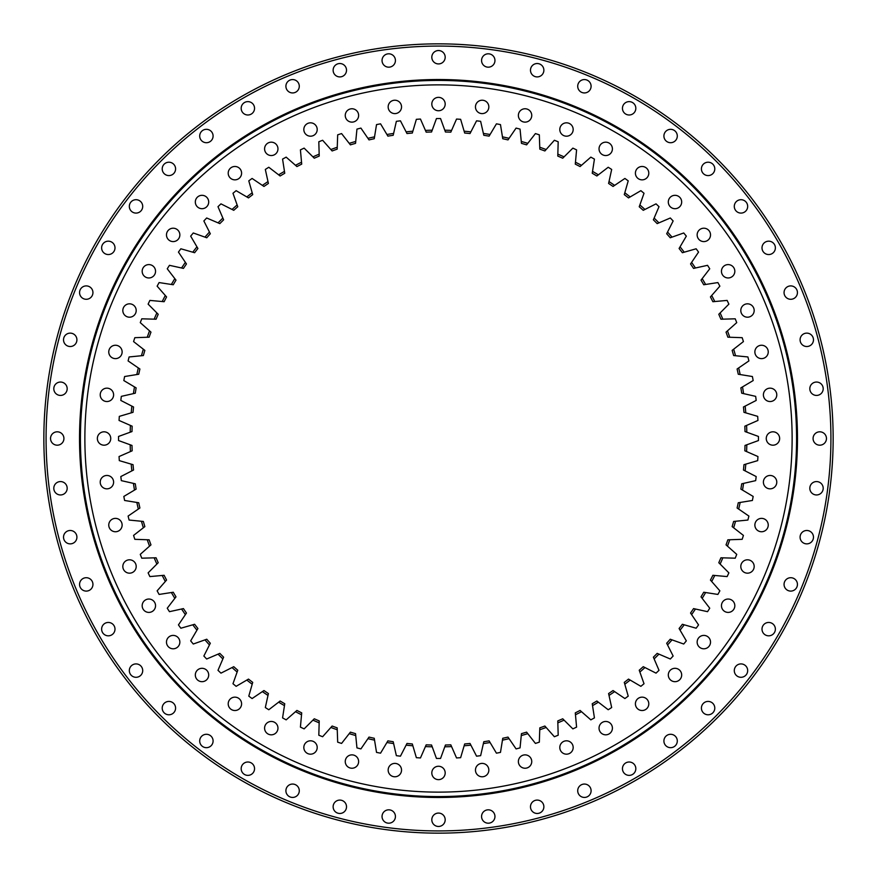 <?xml version="1.0" encoding="UTF-8"?>
<svg xmlns="http://www.w3.org/2000/svg" width="877" height="877" viewBox="0 0 877 877"><rect width="100%" height="100%" fill="white"/><g stroke="black" fill="none" stroke-linecap="round" stroke-linejoin="round"><path stroke-width="1.32" d="M464.141 745.79L464.678 743.959A306.577 306.577 0 0 0 470.017 743.455L470.894 745.154A308.364 308.364 0 0 1 464.141 745.79L460.633 757.684A319.952 319.952 0 0 1 456.544 757.947L451.578 746.59A308.364 308.364 0 0 1 444.792 746.798L440.55 758.452A319.952 319.952 0 0 1 438.5 758.452A319.952 319.952 0 0 1 436.45 758.452L432.208 746.798A308.364 308.364 0 0 1 425.422 746.59L426.189 744.836A306.577 306.577 0 0 0 431.55 745.001L432.208 746.798M394.847 763.396A6.687 6.687 0 0 1 401.534 770.083A6.687 6.687 0 0 1 394.847 776.781A6.687 6.687 0 0 1 388.16 770.083A6.687 6.687 0 0 1 394.847 763.396M351.94 754.867A6.687 6.687 0 0 1 358.627 761.554A6.687 6.687 0 0 1 351.94 768.241A6.687 6.687 0 0 1 345.253 761.554A6.687 6.687 0 0 1 351.94 754.867M310.513 740.802A6.687 6.687 0 0 1 317.2 747.489A6.687 6.687 0 0 1 310.513 754.176A6.687 6.687 0 0 1 303.826 747.489A6.687 6.687 0 0 1 310.513 740.802M271.278 721.453A6.687 6.687 0 0 1 277.965 728.14A6.687 6.687 0 0 1 271.278 734.827A6.687 6.687 0 0 1 264.591 728.14A6.687 6.687 0 0 1 271.278 721.453M234.904 697.149A6.687 6.687 0 0 1 241.592 703.836A6.687 6.687 0 0 1 234.904 710.523A6.687 6.687 0 0 1 228.206 703.836A6.687 6.687 0 0 1 234.904 697.149M202.006 668.307A6.687 6.687 0 0 1 208.693 674.994A6.687 6.687 0 0 1 202.006 681.681A6.687 6.687 0 0 1 195.319 674.994A6.687 6.687 0 0 1 202.006 668.307M173.164 635.408A6.687 6.687 0 0 1 179.851 642.096A6.687 6.687 0 0 1 173.164 648.794A6.687 6.687 0 0 1 166.477 642.096A6.687 6.687 0 0 1 173.164 635.408M148.86 599.035A6.687 6.687 0 0 1 155.547 605.722A6.687 6.687 0 0 1 148.86 612.409A6.687 6.687 0 0 1 142.173 605.722A6.687 6.687 0 0 1 148.86 599.035M129.511 559.8A6.687 6.687 0 0 1 136.198 566.487A6.687 6.687 0 0 1 129.511 573.174A6.687 6.687 0 0 1 122.824 566.487A6.687 6.687 0 0 1 129.511 559.8M115.446 518.373A6.687 6.687 0 0 1 122.133 525.06A6.687 6.687 0 0 1 115.446 531.747A6.687 6.687 0 0 1 108.759 525.06A6.687 6.687 0 0 1 115.446 518.373M106.917 475.466A6.687 6.687 0 0 1 113.604 482.153A6.687 6.687 0 0 1 106.917 488.84A6.687 6.687 0 0 1 100.219 482.153A6.687 6.687 0 0 1 106.917 475.466M104.056 431.813A6.687 6.687 0 0 1 110.743 438.5A6.687 6.687 0 0 1 104.056 445.187A6.687 6.687 0 0 1 97.358 438.5A6.687 6.687 0 0 1 104.056 431.813M106.917 388.16A6.687 6.687 0 0 1 113.604 394.847A6.687 6.687 0 0 1 106.917 401.534A6.687 6.687 0 0 1 100.219 394.847A6.687 6.687 0 0 1 106.917 388.16M115.446 345.253A6.687 6.687 0 0 1 122.133 351.94A6.687 6.687 0 0 1 115.446 358.627A6.687 6.687 0 0 1 108.759 351.94A6.687 6.687 0 0 1 115.446 345.253M129.511 303.826A6.687 6.687 0 0 1 136.198 310.513A6.687 6.687 0 0 1 129.511 317.2A6.687 6.687 0 0 1 122.824 310.513A6.687 6.687 0 0 1 129.511 303.826M148.86 264.591A6.687 6.687 0 0 1 155.547 271.278A6.687 6.687 0 0 1 148.86 277.965A6.687 6.687 0 0 1 142.173 271.278A6.687 6.687 0 0 1 148.86 264.591M173.164 228.206A6.687 6.687 0 0 1 179.851 234.904A6.687 6.687 0 0 1 173.164 241.592A6.687 6.687 0 0 1 166.477 234.904A6.687 6.687 0 0 1 173.164 228.206M202.006 195.319A6.687 6.687 0 0 1 208.693 202.006A6.687 6.687 0 0 1 202.006 208.693A6.687 6.687 0 0 1 195.319 202.006A6.687 6.687 0 0 1 202.006 195.319M234.904 166.477A6.687 6.687 0 0 1 241.592 173.164A6.687 6.687 0 0 1 234.904 179.851A6.687 6.687 0 0 1 228.206 173.164A6.687 6.687 0 0 1 234.904 166.477M271.278 142.173A6.687 6.687 0 0 1 277.965 148.86A6.687 6.687 0 0 1 271.278 155.547A6.687 6.687 0 0 1 264.591 148.86A6.687 6.687 0 0 1 271.278 142.173M310.513 122.824A6.687 6.687 0 0 1 317.2 129.511A6.687 6.687 0 0 1 310.513 136.198A6.687 6.687 0 0 1 303.826 129.511A6.687 6.687 0 0 1 310.513 122.824M351.94 108.759A6.687 6.687 0 0 1 358.627 115.446A6.687 6.687 0 0 1 351.94 122.133A6.687 6.687 0 0 1 345.253 115.446A6.687 6.687 0 0 1 351.94 108.759M394.847 100.219A6.687 6.687 0 0 1 401.534 106.917A6.687 6.687 0 0 1 394.847 113.604A6.687 6.687 0 0 1 388.16 106.917A6.687 6.687 0 0 1 394.847 100.219M438.5 97.358A6.687 6.687 0 0 1 445.187 104.056A6.687 6.687 0 0 1 438.5 110.743A6.687 6.687 0 0 1 431.813 104.056A6.687 6.687 0 0 1 438.5 97.358M482.153 100.219A6.687 6.687 0 0 1 488.84 106.917A6.687 6.687 0 0 1 482.153 113.604A6.687 6.687 0 0 1 475.466 106.917A6.687 6.687 0 0 1 482.153 100.219M525.06 108.759A6.687 6.687 0 0 1 531.747 115.446A6.687 6.687 0 0 1 525.06 122.133A6.687 6.687 0 0 1 518.373 115.446A6.687 6.687 0 0 1 525.06 108.759M566.487 122.824A6.687 6.687 0 0 1 573.174 129.511A6.687 6.687 0 0 1 566.487 136.198A6.687 6.687 0 0 1 559.8 129.511A6.687 6.687 0 0 1 566.487 122.824M605.722 142.173A6.687 6.687 0 0 1 612.409 148.86A6.687 6.687 0 0 1 605.722 155.547A6.687 6.687 0 0 1 599.035 148.86A6.687 6.687 0 0 1 605.722 142.173M642.096 166.477A6.687 6.687 0 0 1 648.794 173.164A6.687 6.687 0 0 1 642.096 179.851A6.687 6.687 0 0 1 635.408 173.164A6.687 6.687 0 0 1 642.096 166.477M674.994 195.319A6.687 6.687 0 0 1 681.681 202.006A6.687 6.687 0 0 1 674.994 208.693A6.687 6.687 0 0 1 668.307 202.006A6.687 6.687 0 0 1 674.994 195.319M703.836 228.206A6.687 6.687 0 0 1 710.523 234.904A6.687 6.687 0 0 1 703.836 241.592A6.687 6.687 0 0 1 697.149 234.904A6.687 6.687 0 0 1 703.836 228.206M728.14 264.591A6.687 6.687 0 0 1 734.827 271.278A6.687 6.687 0 0 1 728.14 277.965A6.687 6.687 0 0 1 721.453 271.278A6.687 6.687 0 0 1 728.14 264.591M747.489 303.826A6.687 6.687 0 0 1 754.176 310.513A6.687 6.687 0 0 1 747.489 317.2A6.687 6.687 0 0 1 740.802 310.513A6.687 6.687 0 0 1 747.489 303.826M761.554 345.253A6.687 6.687 0 0 1 768.241 351.94A6.687 6.687 0 0 1 761.554 358.627A6.687 6.687 0 0 1 754.867 351.94A6.687 6.687 0 0 1 761.554 345.253M770.083 388.16A6.687 6.687 0 0 1 776.781 394.847A6.687 6.687 0 0 1 770.083 401.534A6.687 6.687 0 0 1 763.396 394.847A6.687 6.687 0 0 1 770.083 388.16M772.944 431.813A6.687 6.687 0 0 1 779.642 438.5A6.687 6.687 0 0 1 772.944 445.187A6.687 6.687 0 0 1 766.257 438.5A6.687 6.687 0 0 1 772.944 431.813M770.083 475.466A6.687 6.687 0 0 1 776.781 482.153A6.687 6.687 0 0 1 770.083 488.84A6.687 6.687 0 0 1 763.396 482.153A6.687 6.687 0 0 1 770.083 475.466M761.554 518.373A6.687 6.687 0 0 1 768.241 525.06A6.687 6.687 0 0 1 761.554 531.747A6.687 6.687 0 0 1 754.867 525.06A6.687 6.687 0 0 1 761.554 518.373M747.489 559.8A6.687 6.687 0 0 1 754.176 566.487A6.687 6.687 0 0 1 747.489 573.174A6.687 6.687 0 0 1 740.802 566.487A6.687 6.687 0 0 1 747.489 559.8M728.14 599.035A6.687 6.687 0 0 1 734.827 605.722A6.687 6.687 0 0 1 728.14 612.409A6.687 6.687 0 0 1 721.453 605.722A6.687 6.687 0 0 1 728.14 599.035M703.836 635.408A6.687 6.687 0 0 1 710.523 642.096A6.687 6.687 0 0 1 703.836 648.794A6.687 6.687 0 0 1 697.149 642.096A6.687 6.687 0 0 1 703.836 635.408M674.994 668.307A6.687 6.687 0 0 1 681.681 674.994A6.687 6.687 0 0 1 674.994 681.681A6.687 6.687 0 0 1 668.307 674.994A6.687 6.687 0 0 1 674.994 668.307M642.096 697.149A6.687 6.687 0 0 1 648.794 703.836A6.687 6.687 0 0 1 642.096 710.523A6.687 6.687 0 0 1 635.408 703.836A6.687 6.687 0 0 1 642.096 697.149M605.722 721.453A6.687 6.687 0 0 1 612.409 728.14A6.687 6.687 0 0 1 605.722 734.827A6.687 6.687 0 0 1 599.035 728.14A6.687 6.687 0 0 1 605.722 721.453M566.487 740.802A6.687 6.687 0 0 1 573.174 747.489A6.687 6.687 0 0 1 566.487 754.176A6.687 6.687 0 0 1 559.8 747.489A6.687 6.687 0 0 1 566.487 740.802M525.06 754.867A6.687 6.687 0 0 1 531.747 761.554A6.687 6.687 0 0 1 525.06 768.241A6.687 6.687 0 0 1 518.373 761.554A6.687 6.687 0 0 1 525.06 754.867M482.153 763.396A6.687 6.687 0 0 1 488.84 770.083A6.687 6.687 0 0 1 482.153 776.781A6.687 6.687 0 0 1 475.466 770.083A6.687 6.687 0 0 1 482.153 763.396M438.5 766.257A6.687 6.687 0 0 1 445.187 772.944A6.687 6.687 0 0 1 438.5 779.642A6.687 6.687 0 0 1 431.813 772.944A6.687 6.687 0 0 1 438.5 766.257M131.999 445.45A306.577 306.577 0 0 0 132.164 450.811L130.41 451.578A308.364 308.364 0 0 1 130.202 444.792L131.999 445.45M133.041 464.678A306.577 306.577 0 0 0 133.545 470.017L131.846 470.894A308.364 308.364 0 0 1 131.21 464.141L133.041 464.678M135.288 483.808A306.577 306.577 0 0 0 136.132 489.114L134.488 490.09A308.364 308.364 0 0 1 133.425 483.38L135.288 483.808M138.73 502.751A306.577 306.577 0 0 0 139.903 507.991L138.325 509.077A308.364 308.364 0 0 1 136.845 502.455L138.73 502.751M143.357 521.453A306.577 306.577 0 0 0 144.858 526.606L143.346 527.79A308.364 308.364 0 0 1 141.449 521.267L143.357 521.453M149.145 539.815A306.577 306.577 0 0 0 150.965 544.869L149.539 546.141A308.364 308.364 0 0 1 147.237 539.75L149.145 539.815M156.084 557.794A306.577 306.577 0 0 0 158.211 562.716L156.862 564.075A308.364 308.364 0 0 1 154.166 557.838L156.084 557.794M164.131 575.29A306.577 306.577 0 0 0 166.564 580.07L165.304 581.506A308.364 308.364 0 0 1 162.223 575.465L164.131 575.29M173.262 592.249A306.577 306.577 0 0 0 175.992 596.864L174.819 598.377A308.364 308.364 0 0 1 171.366 592.534L173.262 592.249M183.436 608.594A306.577 306.577 0 0 0 186.45 613.034L185.387 614.624A308.364 308.364 0 0 1 181.572 609.011L183.436 608.594M194.617 624.281A306.577 306.577 0 0 0 197.906 628.513L196.941 630.168A308.364 308.364 0 0 1 192.776 624.808L194.617 624.281M206.764 639.223A306.577 306.577 0 0 0 210.316 643.247L209.45 644.957A308.364 308.364 0 0 1 204.966 639.87L206.764 639.223M248.487 679.094A306.577 306.577 0 0 0 252.719 682.383L252.192 684.224A308.364 308.364 0 0 1 246.832 680.059L248.487 679.094M219.831 653.376A306.577 306.577 0 0 0 223.624 657.169L222.868 658.934A308.364 308.364 0 0 1 218.066 654.132L219.831 653.376M233.753 666.684A306.577 306.577 0 0 0 237.777 670.236L237.13 672.034A308.364 308.364 0 0 1 232.043 667.55L233.753 666.684M263.966 690.55A306.577 306.577 0 0 0 268.406 693.564L267.989 695.428A308.364 308.364 0 0 1 262.376 691.613L263.966 690.55M280.136 701.008A306.577 306.577 0 0 0 284.751 703.738L284.466 705.634A308.364 308.364 0 0 1 278.623 702.181L280.136 701.008M296.93 710.436A306.577 306.577 0 0 0 301.71 712.869L301.535 714.777A308.364 308.364 0 0 1 295.494 711.696L296.93 710.436M314.284 718.789A306.577 306.577 0 0 0 319.206 720.916L319.162 722.834A308.364 308.364 0 0 1 312.925 720.138L314.284 718.789M332.131 726.035A306.577 306.577 0 0 0 337.185 727.855L337.25 729.763A308.364 308.364 0 0 1 330.859 727.461L332.131 726.035M350.394 732.142A306.577 306.577 0 0 0 355.547 733.643L355.733 735.551A308.364 308.364 0 0 1 349.21 733.654L350.394 732.142M369.009 737.097A306.577 306.577 0 0 0 374.249 738.27L374.545 740.155A308.364 308.364 0 0 1 367.923 738.675L369.009 737.097M387.886 740.868A306.577 306.577 0 0 0 393.192 741.712L393.62 743.575A308.364 308.364 0 0 1 386.91 742.512L387.886 740.868M406.983 743.455A306.577 306.577 0 0 0 412.322 743.959L412.859 745.79A308.364 308.364 0 0 1 406.106 745.154L406.983 743.455M431.55 131.999A306.577 306.577 0 0 0 426.189 132.164L425.422 130.41A308.364 308.364 0 0 1 432.208 130.202L431.55 131.999M412.322 133.041A306.577 306.577 0 0 0 406.983 133.545L406.106 131.846A308.364 308.364 0 0 1 412.859 131.21L412.322 133.041M393.192 135.288A306.577 306.577 0 0 0 387.886 136.132L386.91 134.488A308.364 308.364 0 0 1 393.62 133.425L393.192 135.288M374.249 138.73A306.577 306.577 0 0 0 369.009 139.903L367.923 138.325A308.364 308.364 0 0 1 374.545 136.845L374.249 138.73M355.547 143.357A306.577 306.577 0 0 0 350.394 144.858L349.21 143.346A308.364 308.364 0 0 1 355.733 141.449L355.547 143.357M337.185 149.145A306.577 306.577 0 0 0 332.131 150.965L330.859 149.539A308.364 308.364 0 0 1 337.25 147.237L337.185 149.145M319.206 156.084A306.577 306.577 0 0 0 314.284 158.211L312.925 156.862A308.364 308.364 0 0 1 319.162 154.166L319.206 156.084M301.71 164.131A306.577 306.577 0 0 0 296.93 166.564L295.494 165.304A308.364 308.364 0 0 1 301.535 162.223L301.71 164.131M284.751 173.262A306.577 306.577 0 0 0 280.136 175.992L278.623 174.819A308.364 308.364 0 0 1 284.466 171.366L284.751 173.262M268.406 183.436A306.577 306.577 0 0 0 263.966 186.45L262.376 185.387A308.364 308.364 0 0 1 267.989 181.572L268.406 183.436M223.624 219.831A306.577 306.577 0 0 0 219.831 223.624L218.066 222.868A308.364 308.364 0 0 1 222.868 218.066L223.624 219.831M237.777 206.764A306.577 306.577 0 0 0 233.753 210.316L232.043 209.45A308.364 308.364 0 0 1 237.13 204.966L237.777 206.764M252.719 194.617A306.577 306.577 0 0 0 248.487 197.906L246.832 196.941A308.364 308.364 0 0 1 252.192 192.776L252.719 194.617M197.906 248.487A306.577 306.577 0 0 0 194.617 252.719L192.776 252.192A308.364 308.364 0 0 1 196.941 246.832L197.906 248.487M210.316 233.753A306.577 306.577 0 0 0 206.764 237.777L204.966 237.13A308.364 308.364 0 0 1 209.45 232.043L210.316 233.753M186.45 263.966A306.577 306.577 0 0 0 183.436 268.406L181.572 267.989A308.364 308.364 0 0 1 185.387 262.376L186.45 263.966M175.992 280.136A306.577 306.577 0 0 0 173.262 284.751L171.366 284.466A308.364 308.364 0 0 1 174.819 278.623L175.992 280.136M166.564 296.93A306.577 306.577 0 0 0 164.131 301.71L162.223 301.535A308.364 308.364 0 0 1 165.304 295.494L166.564 296.93M158.211 314.284A306.577 306.577 0 0 0 156.084 319.206L154.166 319.162A308.364 308.364 0 0 1 156.862 312.925L158.211 314.284M150.965 332.131A306.577 306.577 0 0 0 149.145 337.185L147.237 337.25A308.364 308.364 0 0 1 149.539 330.859L150.965 332.131M144.858 350.394A306.577 306.577 0 0 0 143.357 355.547L141.449 355.733A308.364 308.364 0 0 1 143.346 349.21L144.858 350.394M139.903 369.009A306.577 306.577 0 0 0 138.73 374.249L136.845 374.545A308.364 308.364 0 0 1 138.325 367.923L139.903 369.009M136.132 387.886A306.577 306.577 0 0 0 135.288 393.192L133.425 393.62A308.364 308.364 0 0 1 134.488 386.91L136.132 387.886M133.545 406.983A306.577 306.577 0 0 0 133.041 412.322L131.21 412.859A308.364 308.364 0 0 1 131.846 406.106L133.545 406.983M132.164 426.189A306.577 306.577 0 0 0 131.999 431.55L130.202 432.208A308.364 308.364 0 0 1 130.41 425.422L132.164 426.189M743.959 412.322A306.577 306.577 0 0 0 743.455 406.983L745.154 406.106A308.364 308.364 0 0 1 745.79 412.859L743.959 412.322M741.712 393.192A306.577 306.577 0 0 0 740.868 387.886L742.512 386.91A308.364 308.364 0 0 1 743.575 393.62L741.712 393.192M738.27 374.249A306.577 306.577 0 0 0 737.097 369.009L738.675 367.923A308.364 308.364 0 0 1 740.155 374.545L738.27 374.249M733.643 355.547A306.577 306.577 0 0 0 732.142 350.394L733.654 349.21A308.364 308.364 0 0 1 735.551 355.733L733.643 355.547M727.855 337.185A306.577 306.577 0 0 0 726.035 332.131L727.461 330.859A308.364 308.364 0 0 1 729.763 337.25L727.855 337.185M720.916 319.206A306.577 306.577 0 0 0 718.789 314.284L720.138 312.925A308.364 308.364 0 0 1 722.834 319.162L720.916 319.206M712.869 301.71A306.577 306.577 0 0 0 710.436 296.93L711.696 295.494A308.364 308.364 0 0 1 714.777 301.535L712.869 301.71M703.738 284.751A306.577 306.577 0 0 0 701.008 280.136L702.181 278.623A308.364 308.364 0 0 1 705.634 284.466L703.738 284.751M693.564 268.406A306.577 306.577 0 0 0 690.55 263.966L691.613 262.376A308.364 308.364 0 0 1 695.428 267.989L693.564 268.406M657.169 223.624A306.577 306.577 0 0 0 653.376 219.831L654.132 218.066A308.364 308.364 0 0 1 658.934 222.868L657.169 223.624M670.236 237.777A306.577 306.577 0 0 0 666.684 233.753L667.55 232.043A308.364 308.364 0 0 1 672.034 237.13L670.236 237.777M682.383 252.719A306.577 306.577 0 0 0 679.094 248.487L680.059 246.832A308.364 308.364 0 0 1 684.224 252.192L682.383 252.719M628.513 197.906A306.577 306.577 0 0 0 624.281 194.617L624.808 192.776A308.364 308.364 0 0 1 630.168 196.941L628.513 197.906M643.247 210.316A306.577 306.577 0 0 0 639.223 206.764L639.87 204.966A308.364 308.364 0 0 1 644.957 209.45L643.247 210.316M613.034 186.45A306.577 306.577 0 0 0 608.594 183.436L609.011 181.572A308.364 308.364 0 0 1 614.624 185.387L613.034 186.45M596.864 175.992A306.577 306.577 0 0 0 592.249 173.262L592.534 171.366A308.364 308.364 0 0 1 598.377 174.819L596.864 175.992M580.07 166.564A306.577 306.577 0 0 0 575.29 164.131L575.465 162.223A308.364 308.364 0 0 1 581.506 165.304L580.07 166.564M562.716 158.211A306.577 306.577 0 0 0 557.794 156.084L557.838 154.166A308.364 308.364 0 0 1 564.075 156.862L562.716 158.211M544.869 150.965A306.577 306.577 0 0 0 539.815 149.145L539.75 147.237A308.364 308.364 0 0 1 546.141 149.539L544.869 150.965M526.606 144.858A306.577 306.577 0 0 0 521.453 143.357L521.267 141.449A308.364 308.364 0 0 1 527.79 143.346L526.606 144.858M507.991 139.903A306.577 306.577 0 0 0 502.751 138.73L502.455 136.845A308.364 308.364 0 0 1 509.077 138.325L507.991 139.903M489.114 136.132A306.577 306.577 0 0 0 483.808 135.288L483.38 133.425A308.364 308.364 0 0 1 490.09 134.488L489.114 136.132M470.017 133.545A306.577 306.577 0 0 0 464.678 133.041L464.141 131.21A308.364 308.364 0 0 1 470.894 131.846L470.017 133.545M450.811 132.164A306.577 306.577 0 0 0 445.45 131.999L444.792 130.202A308.364 308.364 0 0 1 451.578 130.41L450.811 132.164M483.808 741.712A306.577 306.577 0 0 0 489.114 740.868L490.09 742.512A308.364 308.364 0 0 1 483.38 743.575L483.808 741.712M502.751 738.27A306.577 306.577 0 0 0 507.991 737.097L509.077 738.675A308.364 308.364 0 0 1 502.455 740.155L502.751 738.27M521.453 733.643A306.577 306.577 0 0 0 526.606 732.142L527.79 733.654A308.364 308.364 0 0 1 521.267 735.551L521.453 733.643M539.815 727.855A306.577 306.577 0 0 0 544.869 726.035L546.141 727.461A308.364 308.364 0 0 1 539.75 729.763L539.815 727.855M557.794 720.916A306.577 306.577 0 0 0 562.716 718.789L564.075 720.138A308.364 308.364 0 0 1 557.838 722.834L557.794 720.916M575.29 712.869A306.577 306.577 0 0 0 580.07 710.436L581.506 711.696A308.364 308.364 0 0 1 575.465 714.777L575.29 712.869M592.249 703.738A306.577 306.577 0 0 0 596.864 701.008L598.377 702.181A308.364 308.364 0 0 1 592.534 705.634L592.249 703.738M608.594 693.564A306.577 306.577 0 0 0 613.034 690.55L614.624 691.613A308.364 308.364 0 0 1 609.011 695.428L608.594 693.564M624.281 682.383A306.577 306.577 0 0 0 628.513 679.094L630.168 680.059A308.364 308.364 0 0 1 624.808 684.224L624.281 682.383M666.684 643.247A306.577 306.577 0 0 0 670.236 639.223L672.034 639.87A308.364 308.364 0 0 1 667.55 644.957L666.684 643.247M639.223 670.236A306.577 306.577 0 0 0 643.247 666.684L644.957 667.55A308.364 308.364 0 0 1 639.87 672.034L639.223 670.236M653.376 657.169A306.577 306.577 0 0 0 657.169 653.376L658.934 654.132A308.364 308.364 0 0 1 654.132 658.934L653.376 657.169M679.094 628.513A306.577 306.577 0 0 0 682.383 624.281L684.224 624.808A308.364 308.364 0 0 1 680.059 630.168L679.094 628.513M690.55 613.034A306.577 306.577 0 0 0 693.564 608.594L695.428 609.011A308.364 308.364 0 0 1 691.613 614.624L690.55 613.034M701.008 596.864A306.577 306.577 0 0 0 703.738 592.249L705.634 592.534A308.364 308.364 0 0 1 702.181 598.377L701.008 596.864M710.436 580.07A306.577 306.577 0 0 0 712.869 575.29L714.777 575.465A308.364 308.364 0 0 1 711.696 581.506L710.436 580.07M718.789 562.716A306.577 306.577 0 0 0 720.916 557.794L722.834 557.838A308.364 308.364 0 0 1 720.138 564.075L718.789 562.716M726.035 544.869A306.577 306.577 0 0 0 727.855 539.815L729.763 539.75A308.364 308.364 0 0 1 727.461 546.141L726.035 544.869M732.142 526.606A306.577 306.577 0 0 0 733.643 521.453L735.551 521.267A308.364 308.364 0 0 1 733.654 527.79L732.142 526.606M737.097 507.991A306.577 306.577 0 0 0 738.27 502.751L740.155 502.455A308.364 308.364 0 0 1 738.675 509.077L737.097 507.991M740.868 489.114A306.577 306.577 0 0 0 741.712 483.808L743.575 483.38A308.364 308.364 0 0 1 742.512 490.09L740.868 489.114M743.455 470.017A306.577 306.577 0 0 0 743.959 464.678L745.79 464.141A308.364 308.364 0 0 1 745.154 470.894L743.455 470.017M744.836 450.811A306.577 306.577 0 0 0 745.001 445.45L746.798 444.792A308.364 308.364 0 0 1 746.59 451.578L744.836 450.811M745.001 431.55A306.577 306.577 0 0 0 744.836 426.189L746.59 425.422A308.364 308.364 0 0 1 746.798 432.208L745.001 431.55M444.792 746.798L445.45 745.001A306.577 306.577 0 0 0 450.811 744.836L451.578 746.59M130.202 444.792L118.548 440.55A319.952 319.952 0 0 1 118.548 436.45L130.202 432.208M131.21 412.859L119.316 416.367A319.952 319.952 0 0 0 119.053 420.456L130.41 425.422M133.425 393.62L121.333 396.36A319.952 319.952 0 0 0 120.818 400.438L131.846 406.106M136.845 374.545L124.6 376.529A319.952 319.952 0 0 0 123.832 380.563L134.488 386.91M141.449 355.733L129.116 356.95A319.952 319.952 0 0 0 128.097 360.918L138.325 367.923M147.237 337.25L134.839 337.678A319.952 319.952 0 0 0 133.578 341.581L143.346 349.21M154.166 319.162L141.778 318.811A319.952 319.952 0 0 0 140.265 322.626L149.539 330.859M162.223 301.535L149.879 300.416A319.952 319.952 0 0 0 148.125 304.133L156.862 312.925M171.366 284.466L159.11 282.569A319.952 319.952 0 0 0 157.136 286.165L165.304 295.494M181.572 267.989L169.458 265.325A319.952 319.952 0 0 0 167.255 268.79L174.819 278.623M192.776 252.192L180.859 248.783A319.952 319.952 0 0 0 178.448 252.094L185.387 262.376M204.966 237.13L193.28 232.975A319.952 319.952 0 0 0 190.671 236.132L196.941 246.832M218.066 222.868L206.676 217.989A319.952 319.952 0 0 0 203.859 220.971L209.45 232.043M232.043 209.45L220.971 203.859A319.952 319.952 0 0 0 217.989 206.676L222.868 218.066M246.832 196.941L236.132 190.671A319.952 319.952 0 0 0 232.975 193.28L237.13 204.966M262.376 185.387L252.094 178.448A319.952 319.952 0 0 0 248.783 180.859L252.192 192.776M278.623 174.819L268.79 167.255A319.952 319.952 0 0 0 265.325 169.458L267.989 181.572M295.494 165.304L286.165 157.136A319.952 319.952 0 0 0 282.569 159.11L284.466 171.366M312.925 156.862L304.133 148.125A319.952 319.952 0 0 0 300.416 149.879L301.535 162.223M330.859 149.539L322.626 140.265A319.952 319.952 0 0 0 318.811 141.778L319.162 154.166M349.21 143.346L341.581 133.578A319.952 319.952 0 0 0 337.678 134.839L337.25 147.237M367.923 138.325L360.918 128.097A319.952 319.952 0 0 0 356.95 129.116L355.733 141.449M386.91 134.488L380.563 123.832A319.952 319.952 0 0 0 376.529 124.6L374.545 136.845M406.106 131.846L400.438 120.818A319.952 319.952 0 0 0 396.36 121.333L393.62 133.425M425.422 130.41L420.456 119.053A319.952 319.952 0 0 0 416.367 119.316L412.859 131.21M444.792 130.202L440.55 118.548A319.952 319.952 0 0 0 436.45 118.548L432.208 130.202M464.141 131.21L460.633 119.316A319.952 319.952 0 0 0 456.544 119.053L451.578 130.41M483.38 133.425L480.64 121.333A319.952 319.952 0 0 0 476.562 120.818L470.894 131.846M502.455 136.845L500.471 124.6A319.952 319.952 0 0 0 496.437 123.832L490.09 134.488M521.267 141.449L520.05 129.116A319.952 319.952 0 0 0 516.082 128.097L509.077 138.325M539.75 147.237L539.322 134.839A319.952 319.952 0 0 0 535.419 133.578L527.79 143.346M557.838 154.166L558.189 141.778A319.952 319.952 0 0 0 554.374 140.265L546.141 149.539M575.465 162.223L576.584 149.879A319.952 319.952 0 0 0 572.867 148.125L564.075 156.862M592.534 171.366L594.431 159.11A319.952 319.952 0 0 0 590.835 157.136L581.506 165.304M609.011 181.572L611.675 169.458A319.952 319.952 0 0 0 608.21 167.255L598.377 174.819M624.808 192.776L628.217 180.859A319.952 319.952 0 0 0 624.906 178.448L614.624 185.387M639.87 204.966L644.025 193.28A319.952 319.952 0 0 0 640.868 190.671L630.168 196.941M654.132 218.066L659.011 206.676A319.952 319.952 0 0 0 656.029 203.859L644.957 209.45M667.55 232.043L673.141 220.971A319.952 319.952 0 0 0 670.324 217.989L658.934 222.868M680.059 246.832L686.329 236.132A319.952 319.952 0 0 0 683.72 232.975L672.034 237.13M691.613 262.376L698.552 252.094A319.952 319.952 0 0 0 696.141 248.783L684.224 252.192M702.181 278.623L709.745 268.79A319.952 319.952 0 0 0 707.542 265.325L695.428 267.989M711.696 295.494L719.864 286.165A319.952 319.952 0 0 0 717.89 282.569L705.634 284.466M720.138 312.925L728.875 304.133A319.952 319.952 0 0 0 727.121 300.416L714.777 301.535M727.461 330.859L736.735 322.626A319.952 319.952 0 0 0 735.222 318.811L722.834 319.162M733.654 349.21L743.422 341.581A319.952 319.952 0 0 0 742.161 337.678L729.763 337.25M738.675 367.923L748.903 360.918A319.952 319.952 0 0 0 747.884 356.95L735.551 355.733M742.512 386.91L753.168 380.563A319.952 319.952 0 0 0 752.4 376.529L740.155 374.545M745.154 406.106L756.182 400.438A319.952 319.952 0 0 0 755.667 396.36L743.575 393.62M746.59 425.422L757.947 420.456A319.952 319.952 0 0 0 757.684 416.367L745.79 412.859M746.798 444.792L758.452 440.55A319.952 319.952 0 0 0 758.452 436.45L746.798 432.208M745.79 464.141L757.684 460.633A319.952 319.952 0 0 0 757.947 456.544L746.59 451.578M743.575 483.38L755.667 480.64A319.952 319.952 0 0 0 756.182 476.562L745.154 470.894M740.155 502.455L752.4 500.471A319.952 319.952 0 0 0 753.168 496.437L742.512 490.09M735.551 521.267L747.884 520.05A319.952 319.952 0 0 0 748.903 516.082L738.675 509.077M729.763 539.75L742.161 539.322A319.952 319.952 0 0 0 743.422 535.419L733.654 527.79M722.834 557.838L735.222 558.189A319.952 319.952 0 0 0 736.735 554.374L727.461 546.141M714.777 575.465L727.121 576.584A319.952 319.952 0 0 0 728.875 572.867L720.138 564.075M705.634 592.534L717.89 594.431A319.952 319.952 0 0 0 719.864 590.835L711.696 581.506M695.428 609.011L707.542 611.675A319.952 319.952 0 0 0 709.745 608.21L702.181 598.377M684.224 624.808L696.141 628.217A319.952 319.952 0 0 0 698.552 624.906L691.613 614.624M672.034 639.87L683.72 644.025A319.952 319.952 0 0 0 686.329 640.868L680.059 630.168M658.934 654.132L670.324 659.011A319.952 319.952 0 0 0 673.141 656.029L667.55 644.957M644.957 667.55L656.029 673.141A319.952 319.952 0 0 0 659.011 670.324L654.132 658.934M630.168 680.059L640.868 686.329A319.952 319.952 0 0 0 644.025 683.72L639.87 672.034M614.624 691.613L624.906 698.552A319.952 319.952 0 0 0 628.217 696.141L624.808 684.224M598.377 702.181L608.21 709.745A319.952 319.952 0 0 0 611.675 707.542L609.011 695.428M581.506 711.696L590.835 719.864A319.952 319.952 0 0 0 594.431 717.89L592.534 705.634M564.075 720.138L572.867 728.875A319.952 319.952 0 0 0 576.584 727.121L575.465 714.777M546.141 727.461L554.374 736.735A319.952 319.952 0 0 0 558.189 735.222L557.838 722.834M527.79 733.654L535.419 743.422A319.952 319.952 0 0 0 539.322 742.161L539.75 729.763M509.077 738.675L516.082 748.903A319.952 319.952 0 0 0 520.05 747.884L521.267 735.551M490.09 742.512L496.437 753.168A319.952 319.952 0 0 0 500.471 752.4L502.455 740.155M470.894 745.154L476.562 756.182A319.952 319.952 0 0 0 480.64 755.667L483.38 743.575M412.859 745.79L416.367 757.684A319.952 319.952 0 0 0 420.456 757.947L425.422 746.59M393.62 743.575L396.36 755.667A319.952 319.952 0 0 0 400.438 756.182L406.106 745.154M374.545 740.155L376.529 752.4A319.952 319.952 0 0 0 380.563 753.168L386.91 742.512M355.733 735.551L356.95 747.884A319.952 319.952 0 0 0 360.918 748.903L367.923 738.675M337.25 729.763L337.678 742.161A319.952 319.952 0 0 0 341.581 743.422L349.21 733.654M319.162 722.834L318.811 735.222A319.952 319.952 0 0 0 322.626 736.735L330.859 727.461M301.535 714.777L300.416 727.121A319.952 319.952 0 0 0 304.133 728.875L312.925 720.138M284.466 705.634L282.569 717.89A319.952 319.952 0 0 0 286.165 719.864L295.494 711.696M267.989 695.428L265.325 707.542A319.952 319.952 0 0 0 268.79 709.745L278.623 702.181M252.192 684.224L248.783 696.141A319.952 319.952 0 0 0 252.094 698.552L262.376 691.613M237.13 672.034L232.975 683.72A319.952 319.952 0 0 0 236.132 686.329L246.832 680.059M222.868 658.934L217.989 670.324A319.952 319.952 0 0 0 220.971 673.141L232.043 667.55M209.45 644.957L203.859 656.029A319.952 319.952 0 0 0 206.676 659.011L218.066 654.132M196.941 630.168L190.671 640.868A319.952 319.952 0 0 0 193.28 644.025L204.966 639.87M185.387 614.624L178.448 624.906A319.952 319.952 0 0 0 180.859 628.217L192.776 624.808M174.819 598.377L167.255 608.21A319.952 319.952 0 0 0 169.458 611.675L181.572 609.011M165.304 581.506L157.136 590.835A319.952 319.952 0 0 0 159.11 594.431L171.366 592.534M156.862 564.075L148.125 572.867A319.952 319.952 0 0 0 149.879 576.584L162.223 575.465M149.539 546.141L140.265 554.374A319.952 319.952 0 0 0 141.778 558.189L154.166 557.838M143.346 527.79L133.578 535.419A319.952 319.952 0 0 0 134.839 539.322L147.237 539.75M138.325 509.077L128.097 516.082A319.952 319.952 0 0 0 129.116 520.05L141.449 521.267M134.488 490.09L123.832 496.437A319.952 319.952 0 0 0 124.6 500.471L136.845 502.455M131.846 470.894L120.818 476.562A319.952 319.952 0 0 0 121.333 480.64L133.425 483.38M130.41 451.578L119.053 456.544A319.952 319.952 0 0 0 119.316 460.633L131.21 464.141M832.569 459.855L831.988 468.757L832.569 459.943M459.855 44.431L468.757 45.012L459.943 44.431M44.431 417.145L45.012 408.243L44.431 417.057M408.243 831.988L417.145 832.569L408.243 831.988M388.73 809.822A6.687 6.687 0 0 1 395.428 816.509A6.687 6.687 0 0 1 388.73 823.196A6.687 6.687 0 0 1 382.043 816.509A6.687 6.687 0 0 1 388.73 809.822M339.816 800.087A6.687 6.687 0 0 1 346.514 806.785A6.687 6.687 0 0 1 339.816 813.472A6.687 6.687 0 0 1 333.128 806.785A6.687 6.687 0 0 1 339.816 800.087M292.589 784.06A6.687 6.687 0 0 1 299.287 790.747A6.687 6.687 0 0 1 292.589 797.434A6.687 6.687 0 0 1 285.902 790.747A6.687 6.687 0 0 1 292.589 784.06M247.862 762.003A6.687 6.687 0 0 1 254.549 768.691A6.687 6.687 0 0 1 247.862 775.378A6.687 6.687 0 0 1 241.175 768.691A6.687 6.687 0 0 1 247.862 762.003M206.391 734.29A6.687 6.687 0 0 1 213.089 740.988A6.687 6.687 0 0 1 206.391 747.675A6.687 6.687 0 0 1 199.704 740.988A6.687 6.687 0 0 1 206.391 734.29M168.899 701.414A6.687 6.687 0 0 1 175.586 708.101A6.687 6.687 0 0 1 168.899 714.788A6.687 6.687 0 0 1 162.212 708.101A6.687 6.687 0 0 1 168.899 701.414M129.325 670.609A6.687 6.687 0 0 1 136.012 663.911A6.687 6.687 0 0 1 142.71 670.609A6.687 6.687 0 0 1 136.012 677.296A6.687 6.687 0 0 1 129.325 670.609M101.622 629.138A6.687 6.687 0 0 1 108.309 622.451A6.687 6.687 0 0 1 114.997 629.138A6.687 6.687 0 0 1 108.309 635.825A6.687 6.687 0 0 1 101.622 629.138M79.566 584.411A6.687 6.687 0 0 1 86.253 577.713A6.687 6.687 0 0 1 92.94 584.411A6.687 6.687 0 0 1 86.253 591.098A6.687 6.687 0 0 1 79.566 584.411M63.528 537.184A6.687 6.687 0 0 1 70.215 530.486A6.687 6.687 0 0 1 76.913 537.184A6.687 6.687 0 0 1 70.215 543.872A6.687 6.687 0 0 1 63.528 537.184M53.804 488.27A6.687 6.687 0 0 1 60.491 481.572A6.687 6.687 0 0 1 67.178 488.27A6.687 6.687 0 0 1 60.491 494.957A6.687 6.687 0 0 1 53.804 488.27M50.537 438.5A6.687 6.687 0 0 1 57.224 431.813A6.687 6.687 0 0 1 63.922 438.5A6.687 6.687 0 0 1 57.224 445.187A6.687 6.687 0 0 1 50.537 438.5M53.804 388.73A6.687 6.687 0 0 1 60.491 382.043A6.687 6.687 0 0 1 67.178 388.73A6.687 6.687 0 0 1 60.491 395.428A6.687 6.687 0 0 1 53.804 388.73M63.528 339.816A6.687 6.687 0 0 1 70.215 333.128A6.687 6.687 0 0 1 76.913 339.816A6.687 6.687 0 0 1 70.215 346.514A6.687 6.687 0 0 1 63.528 339.816M79.566 292.589A6.687 6.687 0 0 1 86.253 285.902A6.687 6.687 0 0 1 92.94 292.589A6.687 6.687 0 0 1 86.253 299.287A6.687 6.687 0 0 1 79.566 292.589M101.622 247.862A6.687 6.687 0 0 1 108.309 241.175A6.687 6.687 0 0 1 114.997 247.862A6.687 6.687 0 0 1 108.309 254.549A6.687 6.687 0 0 1 101.622 247.862M129.325 206.391A6.687 6.687 0 0 1 136.012 199.704A6.687 6.687 0 0 1 142.71 206.391A6.687 6.687 0 0 1 136.012 213.089A6.687 6.687 0 0 1 129.325 206.391M162.212 168.899A6.687 6.687 0 0 1 168.899 162.212A6.687 6.687 0 0 1 175.586 168.899A6.687 6.687 0 0 1 168.899 175.586A6.687 6.687 0 0 1 162.212 168.899M206.391 129.325A6.687 6.687 0 0 1 213.089 136.012A6.687 6.687 0 0 1 206.391 142.71A6.687 6.687 0 0 1 199.704 136.012A6.687 6.687 0 0 1 206.391 129.325M247.862 101.622A6.687 6.687 0 0 1 254.549 108.309A6.687 6.687 0 0 1 247.862 114.997A6.687 6.687 0 0 1 241.175 108.309A6.687 6.687 0 0 1 247.862 101.622M292.589 79.566A6.687 6.687 0 0 1 299.287 86.253A6.687 6.687 0 0 1 292.589 92.94A6.687 6.687 0 0 1 285.902 86.253A6.687 6.687 0 0 1 292.589 79.566M339.816 63.528A6.687 6.687 0 0 1 346.514 70.215A6.687 6.687 0 0 1 339.816 76.913A6.687 6.687 0 0 1 333.128 70.215A6.687 6.687 0 0 1 339.816 63.528M388.73 53.804A6.687 6.687 0 0 1 395.428 60.491A6.687 6.687 0 0 1 388.73 67.178A6.687 6.687 0 0 1 382.043 60.491A6.687 6.687 0 0 1 388.73 53.804M438.5 50.537A6.687 6.687 0 0 1 445.187 57.224A6.687 6.687 0 0 1 438.5 63.922A6.687 6.687 0 0 1 431.813 57.224A6.687 6.687 0 0 1 438.5 50.537M488.27 53.804A6.687 6.687 0 0 1 494.957 60.491A6.687 6.687 0 0 1 488.27 67.178A6.687 6.687 0 0 1 481.572 60.491A6.687 6.687 0 0 1 488.27 53.804M537.184 63.528A6.687 6.687 0 0 1 543.872 70.215A6.687 6.687 0 0 1 537.184 76.913A6.687 6.687 0 0 1 530.486 70.215A6.687 6.687 0 0 1 537.184 63.528M584.411 79.566A6.687 6.687 0 0 1 591.098 86.253A6.687 6.687 0 0 1 584.411 92.94A6.687 6.687 0 0 1 577.713 86.253A6.687 6.687 0 0 1 584.411 79.566M629.138 101.622A6.687 6.687 0 0 1 635.825 108.309A6.687 6.687 0 0 1 629.138 114.997A6.687 6.687 0 0 1 622.451 108.309A6.687 6.687 0 0 1 629.138 101.622M670.609 129.325A6.687 6.687 0 0 1 677.296 136.012A6.687 6.687 0 0 1 670.609 142.71A6.687 6.687 0 0 1 663.911 136.012A6.687 6.687 0 0 1 670.609 129.325M708.101 162.212A6.687 6.687 0 0 1 714.788 168.899A6.687 6.687 0 0 1 708.101 175.586A6.687 6.687 0 0 1 701.414 168.899A6.687 6.687 0 0 1 708.101 162.212M734.29 206.391A6.687 6.687 0 0 1 740.988 199.704A6.687 6.687 0 0 1 747.675 206.391A6.687 6.687 0 0 1 740.988 213.089A6.687 6.687 0 0 1 734.29 206.391M762.003 247.862A6.687 6.687 0 0 1 768.691 241.175A6.687 6.687 0 0 1 775.378 247.862A6.687 6.687 0 0 1 768.691 254.549A6.687 6.687 0 0 1 762.003 247.862M784.06 292.589A6.687 6.687 0 0 1 790.747 285.902A6.687 6.687 0 0 1 797.434 292.589A6.687 6.687 0 0 1 790.747 299.287A6.687 6.687 0 0 1 784.06 292.589M800.087 339.816A6.687 6.687 0 0 1 806.785 333.128A6.687 6.687 0 0 1 813.472 339.816A6.687 6.687 0 0 1 806.785 346.514A6.687 6.687 0 0 1 800.087 339.816M809.822 388.73A6.687 6.687 0 0 1 816.509 382.043A6.687 6.687 0 0 1 823.196 388.73A6.687 6.687 0 0 1 816.509 395.428A6.687 6.687 0 0 1 809.822 388.73M813.078 438.5A6.687 6.687 0 0 1 819.776 431.813A6.687 6.687 0 0 1 826.463 438.5A6.687 6.687 0 0 1 819.776 445.187A6.687 6.687 0 0 1 813.078 438.5M809.822 488.27A6.687 6.687 0 0 1 816.509 481.572A6.687 6.687 0 0 1 823.196 488.27A6.687 6.687 0 0 1 816.509 494.957A6.687 6.687 0 0 1 809.822 488.27M800.087 537.184A6.687 6.687 0 0 1 806.785 530.486A6.687 6.687 0 0 1 813.472 537.184A6.687 6.687 0 0 1 806.785 543.872A6.687 6.687 0 0 1 800.087 537.184M784.06 584.411A6.687 6.687 0 0 1 790.747 577.713A6.687 6.687 0 0 1 797.434 584.411A6.687 6.687 0 0 1 790.747 591.098A6.687 6.687 0 0 1 784.06 584.411M762.003 629.138A6.687 6.687 0 0 1 768.691 622.451A6.687 6.687 0 0 1 775.378 629.138A6.687 6.687 0 0 1 768.691 635.825A6.687 6.687 0 0 1 762.003 629.138M734.29 670.609A6.687 6.687 0 0 1 740.988 663.911A6.687 6.687 0 0 1 747.675 670.609A6.687 6.687 0 0 1 740.988 677.296A6.687 6.687 0 0 1 734.29 670.609M701.414 708.101A6.687 6.687 0 0 1 708.101 701.414A6.687 6.687 0 0 1 714.788 708.101A6.687 6.687 0 0 1 708.101 714.788A6.687 6.687 0 0 1 701.414 708.101M670.609 734.29A6.687 6.687 0 0 1 677.296 740.988A6.687 6.687 0 0 1 670.609 747.675A6.687 6.687 0 0 1 663.911 740.988A6.687 6.687 0 0 1 670.609 734.29M629.138 762.003A6.687 6.687 0 0 1 635.825 768.691A6.687 6.687 0 0 1 629.138 775.378A6.687 6.687 0 0 1 622.451 768.691A6.687 6.687 0 0 1 629.138 762.003M584.411 784.06A6.687 6.687 0 0 1 591.098 790.747A6.687 6.687 0 0 1 584.411 797.434A6.687 6.687 0 0 1 577.713 790.747A6.687 6.687 0 0 1 584.411 784.06M537.184 800.087A6.687 6.687 0 0 1 543.872 806.785A6.687 6.687 0 0 1 537.184 813.472A6.687 6.687 0 0 1 530.486 806.785A6.687 6.687 0 0 1 537.184 800.087M488.27 809.822A6.687 6.687 0 0 1 494.957 816.509A6.687 6.687 0 0 1 488.27 823.196A6.687 6.687 0 0 1 481.572 816.509A6.687 6.687 0 0 1 488.27 809.822M438.5 813.078A6.687 6.687 0 0 1 445.187 819.776A6.687 6.687 0 0 1 438.5 826.463A6.687 6.687 0 0 1 431.813 819.776A6.687 6.687 0 0 1 438.5 813.078M438.5 46.075A392.425 392.425 0 0 0 46.075 438.5A392.425 392.425 0 0 0 438.5 830.925A392.425 392.425 0 0 0 830.925 438.5A392.425 392.425 0 0 0 438.5 46.075M438.5 43.85A394.65 394.65 0 0 0 43.85 438.5A394.65 394.65 0 0 0 438.5 833.15A394.65 394.65 0 0 0 833.15 438.5A394.65 394.65 0 0 0 438.5 43.85M438.5 79.522A358.978 358.978 0 0 1 797.478 438.5A358.978 358.978 0 0 1 438.5 797.478A358.978 358.978 0 0 1 79.522 438.5A358.978 358.978 0 0 1 438.5 79.522M84.872 438.5A353.628 353.628 0 0 0 438.5 792.128A353.628 353.628 0 0 0 792.128 438.5A353.628 353.628 0 0 0 438.5 84.872A353.628 353.628 0 0 0 84.872 438.5M796.579 438.5A358.079 358.079 0 0 0 438.5 80.421A358.079 358.079 0 0 0 80.421 438.5A358.079 358.079 0 0 0 438.5 796.579A358.079 358.079 0 0 0 796.579 438.5"/></g></svg>
